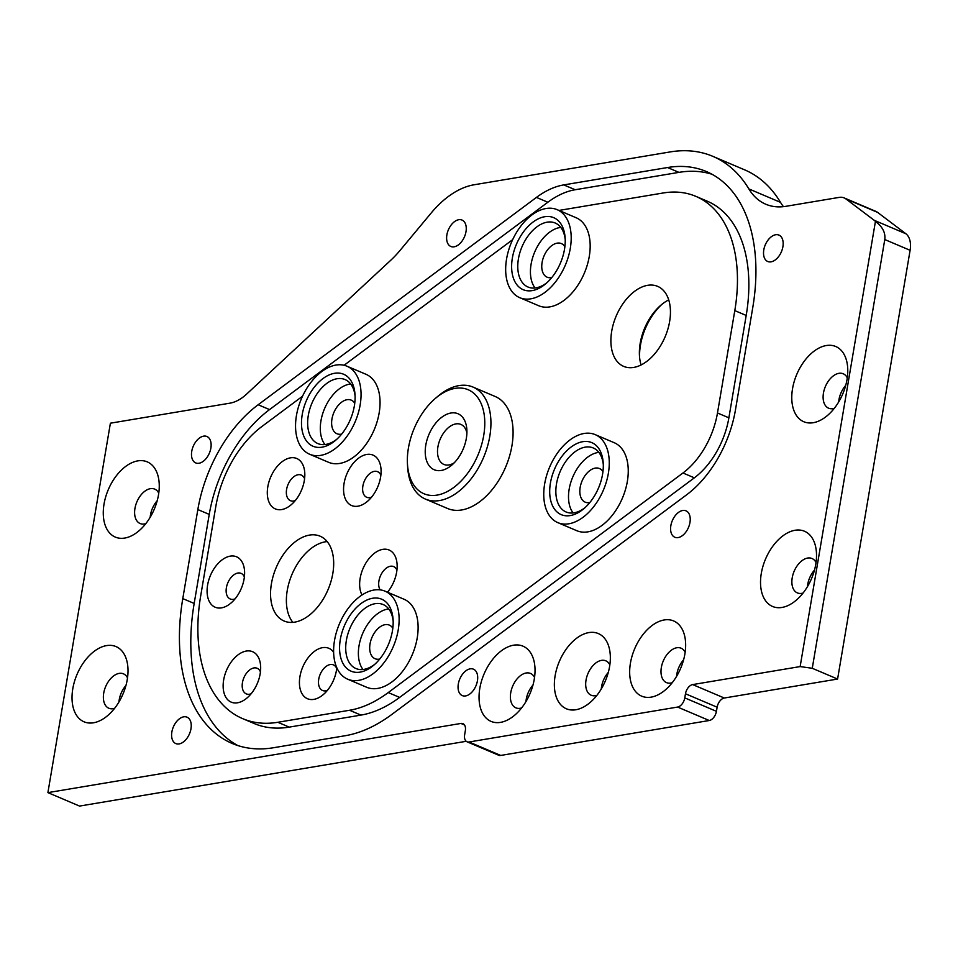 <?xml version="1.0" encoding="UTF-8"?>
<svg xmlns="http://www.w3.org/2000/svg" width="958" height="958" viewBox="0 0 958 958"><rect width="100%" height="100%" fill="white"/><g stroke="black" fill="none" stroke-linecap="round" stroke-linejoin="round"><path stroke-width="1.44" d="M425.795 445.135A30.428 18.609 -67 0 0 451.757 465.133A30.428 18.609 -67 0 0 466.342 438.345A30.428 18.609 -67 0 0 466.857 429.591A30.428 18.609 -67 0 0 447.685 413.904A30.428 18.609 -67 0 0 425.795 445.135M454.26 462.774A21.735 13.292 113 0 1 443.901 464.438A21.735 13.292 113 0 1 437.914 446.859A21.735 13.292 113 0 1 460.894 424.43A21.735 13.292 113 0 1 466.893 433.028M340.306 639.561A39.122 23.926 -67 0 0 373.68 665.271A39.122 23.926 -67 0 0 392.445 630.831A39.122 23.926 -67 0 0 393.091 619.575A39.122 23.926 -67 0 0 368.447 599.397A39.122 23.926 -67 0 0 340.306 639.561M374.889 664.205A34.775 21.268 113 0 1 355.945 668.54A34.775 21.268 113 0 1 346.365 640.423A34.775 21.268 113 0 1 383.128 604.534A34.775 21.268 113 0 1 393.163 621.179M302.225 414.598A39.122 23.926 -67 0 0 335.611 440.309A39.122 23.926 -67 0 0 354.364 405.869A39.122 23.926 -67 0 0 355.023 394.612A39.122 23.926 -67 0 0 330.366 374.434A39.122 23.926 -67 0 0 302.225 414.598M336.809 439.243A34.775 21.268 113 0 1 317.876 443.578A34.775 21.268 113 0 1 308.296 415.461A34.775 21.268 113 0 1 345.06 379.572A34.775 21.268 113 0 1 355.095 396.217M512.362 258.037A39.122 23.926 -67 0 0 545.749 283.748A39.122 23.926 -67 0 0 564.501 249.308A39.122 23.926 -67 0 0 565.148 238.051A39.122 23.926 -67 0 0 540.504 217.873A39.122 23.926 -67 0 0 512.362 258.037M546.946 282.682A34.775 21.268 113 0 1 528.002 287.017A34.775 21.268 113 0 1 518.422 258.899A34.775 21.268 113 0 1 555.185 223.01A34.775 21.268 113 0 1 565.22 239.656M550.431 483A39.122 23.926 -67 0 0 583.817 508.71A39.122 23.926 -67 0 0 602.57 474.27A39.122 23.926 -67 0 0 603.229 463.013A39.122 23.926 -67 0 0 578.572 442.836A39.122 23.926 -67 0 0 550.431 483M585.027 507.644A34.775 21.268 113 0 1 566.082 511.979A34.775 21.268 113 0 1 556.502 483.862A34.775 21.268 113 0 1 593.265 447.973A34.775 21.268 113 0 1 603.301 464.618M535.067 287.987A34.775 21.268 113 0 1 531.079 264.276A34.775 21.268 113 0 1 560.789 227.417M573.135 512.949A34.775 21.268 113 0 1 569.16 489.239A34.775 21.268 113 0 1 598.858 452.38M324.93 444.548A34.775 21.268 113 0 1 320.954 420.837A34.775 21.268 113 0 1 350.652 383.978M363.01 669.51A34.775 21.268 113 0 1 359.022 645.8A34.775 21.268 113 0 1 388.732 608.941M465.995 231.656A14.346 8.766 113 0 1 450.835 246.469A14.346 8.766 113 0 1 446.883 234.866A14.346 8.766 113 0 1 462.043 220.065A14.346 8.766 113 0 1 465.995 231.656M782.902 246.697A14.346 8.766 113 0 1 767.741 261.498A14.346 8.766 113 0 1 763.789 249.894A14.346 8.766 113 0 1 778.95 235.093A14.346 8.766 113 0 1 782.902 246.697M689.964 522.445A14.346 8.766 113 0 1 674.803 537.246A14.346 8.766 113 0 1 670.851 525.643A14.346 8.766 113 0 1 686.012 510.842A14.346 8.766 113 0 1 689.964 522.445M477.431 680.791A14.346 8.766 113 0 1 462.271 695.592A14.346 8.766 113 0 1 458.319 684A14.346 8.766 113 0 1 473.48 669.187A14.346 8.766 113 0 1 477.431 680.791M190.977 728.775A14.346 8.766 113 0 1 175.817 743.576A14.346 8.766 113 0 1 171.865 731.984A14.346 8.766 113 0 1 187.026 717.171A14.346 8.766 113 0 1 190.977 728.775M210.868 448.104A14.346 8.766 113 0 1 195.707 462.906A14.346 8.766 113 0 1 191.756 451.302A14.346 8.766 113 0 1 206.916 436.501A14.346 8.766 113 0 1 210.868 448.104M639.585 357.322A47.804 29.243 113 0 1 640.459 345.155A47.804 29.243 113 0 1 662.182 304.117M668.72 299.902A43.469 26.584 -67 0 0 661.032 305.063A43.469 26.584 -67 0 0 640.183 343.323A43.469 26.584 -67 0 0 639.465 355.837A43.469 26.584 -67 0 0 641.094 364.95M334.51 640.531A47.804 29.243 113 0 1 385.056 591.182A47.804 29.243 113 0 1 398.229 629.861A47.804 29.243 113 0 1 347.682 679.198A47.804 29.243 113 0 1 334.51 640.531M385.056 591.182L404.048 599.253A47.804 29.243 113 0 1 417.221 637.92A47.804 29.243 113 0 1 366.674 687.269L347.682 679.198M296.441 415.568A47.804 29.243 113 0 1 346.988 366.219A47.804 29.243 113 0 1 360.16 404.887A47.804 29.243 113 0 1 309.614 454.236A47.804 29.243 113 0 1 296.441 415.568M346.988 366.219L365.98 374.291A47.804 29.243 113 0 1 379.152 412.958A47.804 29.243 113 0 1 328.606 462.307L309.614 454.236M506.566 259.007A47.804 29.243 113 0 1 557.125 209.658A47.804 29.243 113 0 1 570.297 248.338A47.804 29.243 113 0 1 519.739 297.675A47.804 29.243 113 0 1 506.566 259.007M557.125 209.658L576.105 217.729A47.804 29.243 113 0 1 589.278 256.397A47.804 29.243 113 0 1 538.731 305.746L519.739 297.675M544.647 483.97A47.804 29.243 113 0 1 595.193 434.621A47.804 29.243 113 0 1 608.366 473.3A47.804 29.243 113 0 1 557.819 522.637A47.804 29.243 113 0 1 544.647 483.97M595.193 434.621L614.186 442.692A47.804 29.243 113 0 1 627.358 481.359A47.804 29.243 113 0 1 576.812 530.708L557.819 522.637M408.419 448.045A56.498 34.548 113 0 1 435.507 398.3A56.498 34.548 113 0 1 483.718 435.435A56.498 34.548 113 0 1 443.075 493.454A56.498 34.548 113 0 1 407.473 464.307A56.498 34.548 113 0 1 408.419 448.045M407.473 464.307L407.665 467.384A60.845 37.206 -67 0 0 425.448 499.094A60.845 37.206 -67 0 0 489.789 436.297A60.845 37.206 -67 0 0 473.024 387.08A60.845 37.206 -67 0 0 437.854 396.301L435.507 398.3M473.024 387.08L495.178 396.492A60.845 37.206 113 0 1 511.943 445.709A60.845 37.206 113 0 1 447.602 508.506L425.448 499.094M336.785 667.726A27.387 16.741 113 0 1 336.426 670.468A27.387 16.741 113 0 1 323.301 694.574A27.387 16.741 113 0 1 299.938 676.576A27.387 16.741 113 0 1 314.739 651.153A27.387 16.741 113 0 1 333.624 652.23M327.42 690.347A13.903 8.502 113 0 1 322.559 690.49A13.903 8.502 113 0 1 318.727 679.246A13.903 8.502 113 0 1 333.432 664.888A13.903 8.502 113 0 1 336.713 668.492M304.309 480.653A27.387 16.741 113 0 1 291.172 504.758A27.387 16.741 113 0 1 267.809 486.76A27.387 16.741 113 0 1 287.508 458.654A27.387 16.741 113 0 1 304.764 472.773A27.387 16.741 113 0 1 304.309 480.653M295.303 500.543A13.903 8.502 113 0 1 290.43 500.675A13.903 8.502 113 0 1 286.598 489.43A13.903 8.502 113 0 1 301.303 475.072A13.903 8.502 113 0 1 304.584 478.677M244.086 578.955A27.387 16.741 113 0 1 230.962 603.061A27.387 16.741 113 0 1 207.599 585.063A27.387 16.741 113 0 1 227.297 556.945A27.387 16.741 113 0 1 244.553 571.076A27.387 16.741 113 0 1 244.086 578.955M235.093 598.834A13.903 8.502 113 0 1 230.219 598.978A13.903 8.502 113 0 1 226.387 587.721A13.903 8.502 113 0 1 241.093 573.375A13.903 8.502 113 0 1 244.374 576.979M362.016 595.002A27.387 16.741 113 0 1 360.148 578.285A27.387 16.741 113 0 1 379.847 550.167A27.387 16.741 113 0 1 397.091 564.286A27.387 16.741 113 0 1 396.636 572.166A27.387 16.741 113 0 1 387.499 592.224M380.146 589.877A13.903 8.502 113 0 1 378.937 580.943A13.903 8.502 113 0 1 393.642 566.585A13.903 8.502 113 0 1 396.923 570.19M260.157 673.857A27.387 16.741 113 0 1 247.032 697.963A27.387 16.741 113 0 1 223.657 679.964A27.387 16.741 113 0 1 243.356 651.859A27.387 16.741 113 0 1 260.612 665.978A27.387 16.741 113 0 1 260.157 673.857M251.152 693.736A13.903 8.502 113 0 1 246.278 693.879A13.903 8.502 113 0 1 242.446 682.635A13.903 8.502 113 0 1 257.151 668.277A13.903 8.502 113 0 1 260.432 671.881M380.577 477.264A27.387 16.741 113 0 1 367.453 501.369A27.387 16.741 113 0 1 344.078 483.371A27.387 16.741 113 0 1 363.777 455.266A27.387 16.741 113 0 1 381.033 469.384A27.387 16.741 113 0 1 380.577 477.264M371.572 497.142A13.903 8.502 113 0 1 366.71 497.286A13.903 8.502 113 0 1 362.878 486.041A13.903 8.502 113 0 1 377.584 471.683A13.903 8.502 113 0 1 380.865 475.288M684.886 653.991A40.859 24.98 113 0 1 665.295 689.964A40.859 24.98 113 0 1 630.436 663.116A40.859 24.98 113 0 1 659.822 621.167A40.859 24.98 113 0 1 685.569 642.243A40.859 24.98 113 0 1 684.886 653.991M672.205 682.719A18.693 11.424 113 0 1 666.493 682.611A18.693 11.424 113 0 1 661.343 667.498A18.693 11.424 113 0 1 681.102 648.207A18.693 11.424 113 0 1 685.15 652.242M676.576 676.36A18.693 11.424 113 0 1 676.851 674.085A18.693 11.424 113 0 1 683.605 659.799M609.575 666.612A40.859 24.98 113 0 1 589.984 702.585A40.859 24.98 113 0 1 555.125 675.737A40.859 24.98 113 0 1 584.512 633.789A40.859 24.98 113 0 1 610.258 654.853A40.859 24.98 113 0 1 609.575 666.612M596.906 695.34A18.693 11.424 113 0 1 591.182 695.233A18.693 11.424 113 0 1 586.033 680.108A18.693 11.424 113 0 1 605.803 660.828A18.693 11.424 113 0 1 609.839 664.864M601.265 688.982A18.693 11.424 113 0 1 601.552 686.706A18.693 11.424 113 0 1 608.294 672.42M534.265 679.222A40.859 24.98 113 0 1 514.686 715.195A40.859 24.98 113 0 1 479.814 688.347A40.859 24.98 113 0 1 509.201 646.399A40.859 24.98 113 0 1 534.947 667.475A40.859 24.98 113 0 1 534.265 679.222M521.595 707.95A18.693 11.424 113 0 1 515.883 707.842A18.693 11.424 113 0 1 510.734 692.73A18.693 11.424 113 0 1 530.492 673.438A18.693 11.424 113 0 1 534.54 677.474M525.954 701.591A18.693 11.424 113 0 1 526.241 699.316A18.693 11.424 113 0 1 532.983 685.03M847.004 379.572A40.859 24.98 113 0 1 827.413 415.533A40.859 24.98 113 0 1 792.541 388.685A40.859 24.98 113 0 1 821.94 346.736A40.859 24.98 113 0 1 847.686 367.812A40.859 24.98 113 0 1 847.004 379.572M834.322 408.3A18.693 11.424 113 0 1 828.61 408.192A18.693 11.424 113 0 1 823.461 393.067A18.693 11.424 113 0 1 843.22 373.776A18.693 11.424 113 0 1 847.267 377.823M838.693 401.929A18.693 11.424 113 0 1 838.969 399.654A18.693 11.424 113 0 1 845.722 385.379M158.489 494.903A40.859 24.98 113 0 1 138.91 530.876A40.859 24.98 113 0 1 104.039 504.028A40.859 24.98 113 0 1 133.437 462.079A40.859 24.98 113 0 1 159.172 483.143A40.859 24.98 113 0 1 158.489 494.903M145.82 523.631A18.693 11.424 113 0 1 140.107 523.523A18.693 11.424 113 0 1 134.958 508.399A18.693 11.424 113 0 1 154.717 489.119A18.693 11.424 113 0 1 158.765 493.154M150.178 517.272A18.693 11.424 113 0 1 150.466 514.985A18.693 11.424 113 0 1 157.22 500.711M127.246 679.629A40.859 24.98 113 0 1 107.667 715.602A40.859 24.98 113 0 1 72.796 688.742A40.859 24.98 113 0 1 102.195 646.794A40.859 24.98 113 0 1 127.929 667.87A40.859 24.98 113 0 1 127.246 679.629M114.577 708.357A18.693 11.424 113 0 1 108.865 708.249A18.693 11.424 113 0 1 103.715 693.125A18.693 11.424 113 0 1 123.474 673.845A18.693 11.424 113 0 1 127.522 677.881M118.936 701.998A18.693 11.424 113 0 1 119.223 699.711A18.693 11.424 113 0 1 125.977 685.437M815.761 564.298A40.859 24.98 113 0 1 796.17 600.259A40.859 24.98 113 0 1 761.299 573.411A40.859 24.98 113 0 1 790.697 531.462A40.859 24.98 113 0 1 816.432 552.538A40.859 24.98 113 0 1 815.761 564.298M803.079 593.026A18.693 11.424 113 0 1 797.367 592.906A18.693 11.424 113 0 1 792.218 577.794A18.693 11.424 113 0 1 811.977 558.502A18.693 11.424 113 0 1 816.024 562.538M807.45 586.655A18.693 11.424 113 0 1 807.726 584.38A18.693 11.424 113 0 1 814.48 570.106M669.63 321.529A43.469 26.584 113 0 1 623.682 366.387A43.469 26.584 113 0 1 611.707 331.229A43.469 26.584 113 0 1 657.655 286.37A43.469 26.584 113 0 1 669.63 321.529M332.821 573.471A46.068 28.177 113 0 1 284.107 621.024A46.068 28.177 113 0 1 271.413 583.757A46.068 28.177 113 0 1 320.128 536.205A46.068 28.177 113 0 1 332.821 573.471M292.885 622.365A46.068 28.177 113 0 1 287.244 590.475A46.068 28.177 113 0 1 327.181 541.593M392.816 628.209A18.25 11.161 -67 0 0 389.331 625.107A18.25 11.161 -67 0 0 370.027 643.956A18.25 11.161 -67 0 0 375.057 658.721A18.25 11.161 -67 0 0 379.715 659.068M354.747 403.246A18.25 11.161 -67 0 0 351.263 400.145A18.25 11.161 -67 0 0 331.959 418.993A18.25 11.161 -67 0 0 336.988 433.758A18.25 11.161 -67 0 0 341.635 434.106M602.953 471.647A18.25 11.161 -67 0 0 599.469 468.546A18.25 11.161 -67 0 0 580.165 487.394A18.25 11.161 -67 0 0 585.194 502.16A18.25 11.161 -67 0 0 589.841 502.507M564.873 246.685A18.25 11.161 -67 0 0 561.388 243.583A18.25 11.161 -67 0 0 542.096 262.432A18.25 11.161 -67 0 0 547.126 277.197A18.25 11.161 -67 0 0 551.772 277.545M558.969 210.449A65.192 39.865 113 0 1 559.472 210.353L663.235 192.977A141.257 86.388 113 0 1 695.879 196.366A141.257 86.388 113 0 1 734.798 310.608L717.482 412.982A65.192 39.865 113 0 1 682.958 472.989L388.241 692.574A130.396 79.742 113 0 1 349.562 710.261L277.82 722.284A152.118 93.022 113 0 1 242.649 718.632A152.118 93.022 113 0 1 200.737 595.601L215.801 506.554A86.927 53.157 113 0 1 261.833 426.549L302.536 396.217M344.078 365.273L512.674 239.656M670.169 151.927A184.726 112.96 113 0 1 712.872 156.358A184.726 112.96 113 0 1 748.857 188.906A86.927 53.157 -67 0 0 765.789 204.234A86.927 53.157 -67 0 0 785.883 206.317L839.136 197.396A21.735 13.292 113 0 1 844.154 197.911A21.735 13.292 113 0 1 845.914 198.929L874.211 220.292A21.735 13.292 113 0 1 875.432 221.406L800.146 666.576L692.658 684.587A8.694 5.317 -67 0 0 685.473 693.76L684.778 697.891A8.694 5.317 113 0 1 677.593 707.064L469.049 741.995A8.694 5.317 113 0 1 467.037 741.791A8.694 5.317 113 0 1 464.642 734.762L465.337 730.679A8.694 5.317 -67 0 0 462.942 723.649A8.694 5.317 -67 0 0 460.93 723.446L47.9 792.625L110.398 423.196L229.944 403.162A43.469 26.584 -67 0 0 246.601 394.121L390.684 260.325A86.927 53.157 -67 0 0 400.169 250.278L431.256 212.916A86.927 53.157 113 0 1 474.042 184.786L670.169 151.927M712.872 156.358L744.522 169.794A184.726 112.96 113 0 1 780.507 202.354A86.927 53.157 -67 0 0 783.44 206.653M466.223 741.3L79.55 806.073L47.9 792.625M844.154 197.911L875.816 211.359A21.735 13.292 113 0 1 877.564 212.365L905.861 233.74A21.735 13.292 113 0 1 910.1 250.301L837.591 679.042L724.308 698.023A8.694 5.317 -67 0 0 717.135 707.208L716.428 711.327A8.694 5.317 113 0 1 709.255 720.512L500.699 755.443A8.694 5.317 113 0 1 498.699 755.239L467.037 741.791M837.591 679.042L812.264 668.289L884.773 239.548C885.659 232.758 882.546 226.711 875.432 221.406M800.146 666.576L812.264 668.289M391.93 714.369A157.34 96.219 113 0 1 345.263 735.708L273.521 747.731A179.074 109.511 113 0 1 232.123 743.432A179.074 109.511 113 0 1 182.786 598.606L197.839 509.56A113.87 69.635 113 0 1 258.145 404.755L536.444 197.408A92.148 56.342 113 0 1 563.771 184.906L667.534 167.53A168.201 102.865 113 0 1 706.417 171.554A168.201 102.865 113 0 1 752.76 307.602L735.445 409.976A92.148 56.342 113 0 1 686.646 494.783L391.93 714.369M237.931 745.599A179.074 109.511 113 0 1 194.175 603.444L209.239 514.398A113.87 69.635 113 0 1 269.545 409.593L547.832 202.246A92.148 56.342 113 0 1 575.171 189.744L678.935 172.368A168.201 102.865 113 0 1 711.998 174.26M695.879 196.366L707.279 201.204A141.257 86.388 113 0 1 746.198 315.445L728.882 417.82A65.192 39.865 113 0 1 694.358 477.826L399.642 697.412A130.396 79.742 113 0 1 360.962 715.099L289.22 727.122A152.118 93.022 113 0 1 254.05 723.47L242.649 718.632M780.507 202.354L748.857 188.906M464.486 724.955L460.93 723.446M500.699 755.443L469.049 741.995M709.255 720.512L677.593 707.064M716.428 711.327L684.778 697.891M717.135 707.208L685.473 693.76M724.308 698.023L692.658 684.587M910.1 250.301L884.773 239.548M905.861 233.74L874.211 220.292M877.564 212.365L845.914 198.929M678.935 172.368L667.534 167.53M575.171 189.744L563.771 184.906M547.832 202.246L536.444 197.408M269.545 409.593L258.145 404.755M209.239 514.398L197.839 509.56M194.175 603.444L182.786 598.606M289.22 727.122L277.82 722.284M360.962 715.099L349.562 710.261M399.642 697.412L388.241 692.574M694.358 477.826L682.958 472.989M728.882 417.82L717.482 412.982M746.198 315.445L734.798 310.608"/></g></svg>
